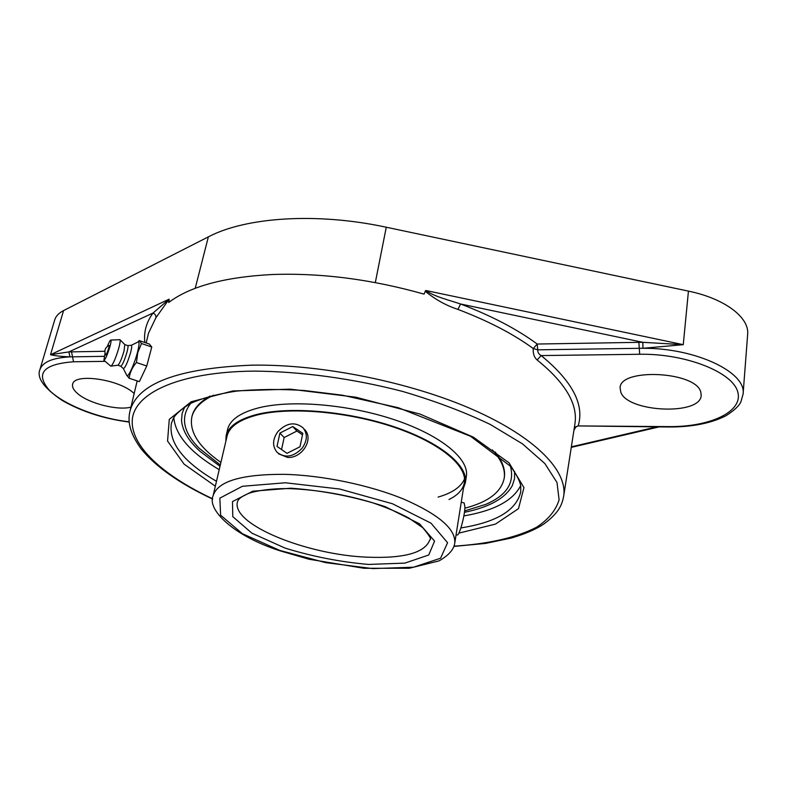 <?xml version="1.0" encoding="UTF-8"?>
<svg xmlns="http://www.w3.org/2000/svg" width="787" height="787" viewBox="0 0 787 787"><rect width="100%" height="100%" fill="white"/><g stroke="black" fill="none" stroke-linecap="round" stroke-linejoin="round"><path stroke-width="1.18" d="M104.228 356.334L69.974 356.885L68.843 351.917L50.516 354.701C54.618 355.773 61.101 356.501 69.974 356.885C52.503 357.839 42.478 362.118 39.881 369.713C36.586 377.858 44.042 388.119 62.252 400.494C82.074 411.739 104.396 418.92 129.225 422.048M104.819 351.277L68.843 351.917L153.012 313.039C155.206 314.033 156.17 315.617 155.885 317.781L169.107 299.188L153.012 313.039C146.333 322.276 143.618 332.094 144.857 342.502M425.147 291.141C435.152 299.434 446.081 305.523 457.936 309.399L460.592 303.998C449.308 300.181 434.168 296.581 425.767 290.492L424.026 294.122C371.739 279.346 321.145 272.804 272.243 274.515C224.551 277.024 190.041 286.35 168.713 302.483L169.175 299.768M668.852 426.997L578.16 425.924C584.662 404.616 572.336 381.174 541.181 355.576L639.664 354.268C685.379 353.412 732.845 372.153 737.773 392.005C743.41 411.857 709.736 427.134 668.527 426.613L668.852 426.997C692.039 427.066 711.084 423.308 726.008 415.723C734.419 410.302 739.396 405.62 740.951 401.675L743.085 394.1L747.65 334.426C749.578 317.505 724.729 298.548 688.438 291.121L386.269 227.227C316.699 212.234 245.79 217.123 208.358 236.857L63.56 310.59C58.789 313.059 55.838 316.167 54.706 319.925L39.881 369.713M457.936 309.399C488.284 320.948 513.39 333.993 533.252 348.533L537.226 344.037L537.747 349.831L533.252 348.533C532.878 353.501 534.166 357.318 537.128 359.974C565.509 382.915 578.101 404.282 574.894 424.055L563.649 496.312C567.771 471.315 536.232 437.651 473.587 409.919C411.05 382.246 322.296 364.233 252.588 365.138C178.108 368.07 137.233 383.436 129.973 411.227C127.917 419.707 128.36 431.306 141.07 448.767C155.629 466.721 179.485 483.493 212.647 499.086M743.085 394.1C746.765 372.3 695.374 347.834 643.009 348.297L683.264 344.667L642.802 342.315L643.009 348.297L639.27 348.307L638.877 342.335L537.226 344.037C517.049 329.163 491.511 315.813 460.592 303.998L642.802 342.315L638.877 342.335M668.527 426.613L578.16 425.924L574.362 427.449M639.664 354.268L639.27 348.307L537.747 349.831C537.639 352.32 538.78 354.229 541.181 355.576L537.128 359.974M700.784 392.093L701.197 395.379C700.814 415.703 627.77 412.418 620.825 392.27L620.097 387.942C619.585 367.755 695.944 371.248 700.784 392.093M130.947 407.135C117.765 410.794 88.636 403.397 77.519 393.5C73.575 390.096 71.951 386.997 72.65 384.213C74.116 372.694 120.057 379.482 133.928 393.372L134.164 393.579M184.788 406.761L182.112 413.45L181.531 420.474C182.407 430.646 188.575 440.936 200.036 451.354L220.006 466.288M464.428 512.327C489.465 507.192 505.461 498.22 512.416 485.392L514.541 478.673L514.58 471.472M463.858 515.908C494.059 510.753 512.986 500.66 520.66 485.648M173.799 417.592C175.442 435.408 190.582 452.761 219.219 469.662M126.638 375.124L129.127 378.222C129.914 372.477 132.344 367.244 136.436 362.512L137.774 352.566L141.522 343.516L139.25 340.574L149.343 344.037L151.763 347.018L146.746 366.004L139.368 381.636L129.127 378.222M146.746 366.004L136.436 362.512M151.763 347.018L141.522 343.516M131.213 345.326L138.148 341.952C139.545 341.676 139.289 345.257 137.391 352.684C134.302 364.519 127.779 378.419 126.786 375.419L123.333 368.542M108.931 345.463C110.091 344.863 106.265 356.108 105.733 354.888C103.943 350.786 105.015 347.638 108.931 345.463M131.134 345.365L131.291 345.316C132.039 345.523 131.793 348.002 130.544 352.763C127.583 362.551 125.192 367.824 123.392 368.591L120.716 366.201M127.661 345.591L127.75 345.601C128.291 346.005 128.025 348.198 126.982 352.173C124.474 360.485 122.398 365.158 120.755 366.221L120.677 366.171M124.789 344.588L124.002 351.159C121.621 359.088 119.585 363.781 117.893 365.237L110.76 366.122L103.914 360.289L105.035 353.225M107.357 346.369C108.94 342.414 110.072 340.309 110.77 340.073L119.968 339.689C120.47 340.466 120.077 343.25 118.798 348.051C115.709 358.282 113.102 364.332 110.977 366.191M110.77 340.073C111.341 340.269 111.065 342.414 109.973 346.496C107.386 354.927 105.369 359.521 103.914 360.289M304.52 429.427C314.367 439.057 301.913 458.526 287.639 457.434L278.559 453.833M510.36 466.002C514.954 482.687 506.68 495.505 485.51 504.467L464.605 510.93M220.321 464.969L199.239 448.295C183.027 432.004 180.203 417.002 190.759 403.308M504.329 477.345C505.5 469.524 502.44 461.074 495.151 451.984C502.44 461.074 505.5 469.524 504.329 477.345L504.192 478.27C505.5 469.554 501.565 460.11 492.387 449.918M192.058 416.077C193.927 408.404 199.957 401.724 210.149 396.068C199.957 401.724 193.927 408.404 192.058 416.077L191.841 416.982C189.175 431.886 198.865 447.036 220.911 462.431M448.983 499.519C457.995 495.092 463.12 489.445 464.36 482.579C467.34 465.707 439.815 442.648 393.992 427.193C348.257 411.719 291.131 406.731 258.244 414.719C239.789 419.382 229.401 426.485 227.089 436.028L213.1 495.78C206.853 509.287 232.667 535.672 280.182 550.87L308.858 559.203L364.076 568.293L409.378 568.244L439.038 560.885C448.679 555.386 453.912 549.483 454.738 543.187C455.968 529.267 439.067 514.619 404.026 499.243C369.821 485.097 322.414 475.23 284.028 474.325C241.156 474.217 217.517 481.369 213.1 495.78M463.484 488.137L465.363 482.706C468.354 465.697 440.602 442.442 394.376 426.859C348.257 411.247 290.629 406.23 257.487 414.296C238.904 418.999 228.456 426.151 226.115 435.772L225.81 441.507M438.103 497.089C452.22 493.016 461.025 486.966 464.527 478.919M213.484 395.202C201.138 401.163 193.917 408.433 191.841 416.982M464.861 508.205C488.245 502.076 501.358 492.091 504.192 478.27M465.363 482.706L466.366 476.342C469.386 459.165 441.723 435.762 395.615 420.14C349.595 404.488 292.075 399.55 258.962 407.764C240.399 412.545 229.942 419.786 227.591 429.495L226.115 435.772M277.841 431.66C286.616 422.737 295.036 421.488 303.103 427.882C307.687 433.893 307.363 440.671 302.119 448.226C293.502 457.031 285.169 458.418 277.113 452.368C272.204 446.278 272.45 439.372 277.841 431.66M279.916 433.076L292.754 426.544L302.818 433.322L299.985 446.77L287.009 453.332L277.014 446.426L279.916 433.076L284.156 437.523L281.549 449.564M302.503 434.808L296.915 431.04L284.156 437.523M292.754 426.544L296.915 431.04M456.076 534.767L457.099 534.993C459.195 536.291 464.861 516.006 464.92 506.917L464.114 502.893L461.241 502.254M71.528 351.838L73.535 361.784L105.173 361.361M146.185 342.955L148.517 333.147L155.885 317.781M169.107 299.188L50.516 354.701L63.56 310.59M208.358 236.857L195.215 288.337M688.438 291.121L683.264 344.667L425.767 290.492M573.93 430.214L576.143 426.485M656.663 426.898L571.342 446.839M212.657 498.801C163.086 475.564 129.619 445.55 132.364 418.979C135.295 392.605 179.662 371.936 253.571 371.11C300.113 371.356 352.586 378.458 402.659 391.444C435.142 401.036 464.34 412.034 490.252 424.449L522.43 443.819L544.83 463.523L556.989 482.49L559.104 499.824C555.858 510.379 548.342 519.518 536.557 527.241C516.37 537.728 487.743 544.033 454.001 546.158M458.831 533.143L495.466 524.103L518.505 508.628L523.955 487.606L509.041 462.845L473.361 437.159L420.012 414.08L355.822 397.199L290.216 389.162L232.844 390.952L191.202 401.754L169.274 419.373L167.562 441.064L184.06 464.104L215.343 486.209M129.206 421.793C99.142 418.566 64.042 404.941 49.276 390.195C35.1 373.54 43.177 364.066 73.535 361.784M216.494 481.29C183.469 462.087 168.438 442.776 171.389 423.357L173.366 418.35C175.55 414.257 181.158 409.348 190.179 403.603C202.003 398.183 217.379 394.021 236.297 391.129C256.857 389.191 279.503 388.985 304.225 390.5L342.414 395.202L398.281 407.705L470.508 436.264L510.704 466.416C516.951 475.191 520.305 481.89 520.778 486.514L520.719 491.895C516.429 510.281 496.489 522.283 460.907 527.92M386.269 227.227L375.32 282.572M367.509 557.186C306.989 555.012 231.24 524.486 237.438 501.949C238.077 499.125 241.57 496.4 247.915 493.764C251.004 492.003 269.607 487.832 291.918 488.707C319.138 490.114 345.857 494.738 372.084 502.598C385.925 507.281 398.006 512.317 408.335 517.728L422.757 527.703C429.476 535.672 431.847 539.675 429.869 539.695C425.147 552.749 404.361 558.583 367.509 557.186M285.337 482.775L339.699 489.032L392.447 503.739L431.02 523.188L447.577 542.705L440.572 558.229L413.529 567.201L372.753 568.598L325.621 562.636L279.69 550.388L242.386 533.704L220.606 515.18L219.848 498.141L242.396 486.277L285.337 482.775M290.865 488.206L252.784 491.196L232.48 501.575L232.785 516.656L251.919 533.173L285.16 548.126C312.38 556.517 340.161 561.948 368.513 564.436L404.872 563.108L428.728 555.002L434.572 541.122L419.56 523.827L385.315 506.69C354.563 496.686 323.083 490.527 290.865 488.206M659.014 426.918L571.264 447.39M453.912 546.424L485.392 543.433L511.422 538.013C525.696 533.773 536.704 528.953 544.447 523.571C559.39 512.248 561.997 504.615 563.649 496.312M129.973 411.227L137.174 380.908M577.402 426.288L574.313 427.774M137.833 342.099L139.053 340.741M127.71 345.582L131.291 345.316M127.75 345.601L124.838 344.608M124.877 344.647L119.968 339.689M120.755 366.221L117.843 365.237M464.36 482.579L454.738 543.187M486.199 504.172L489.455 502.775M198.718 447.764L196.229 445.245"/></g></svg>
